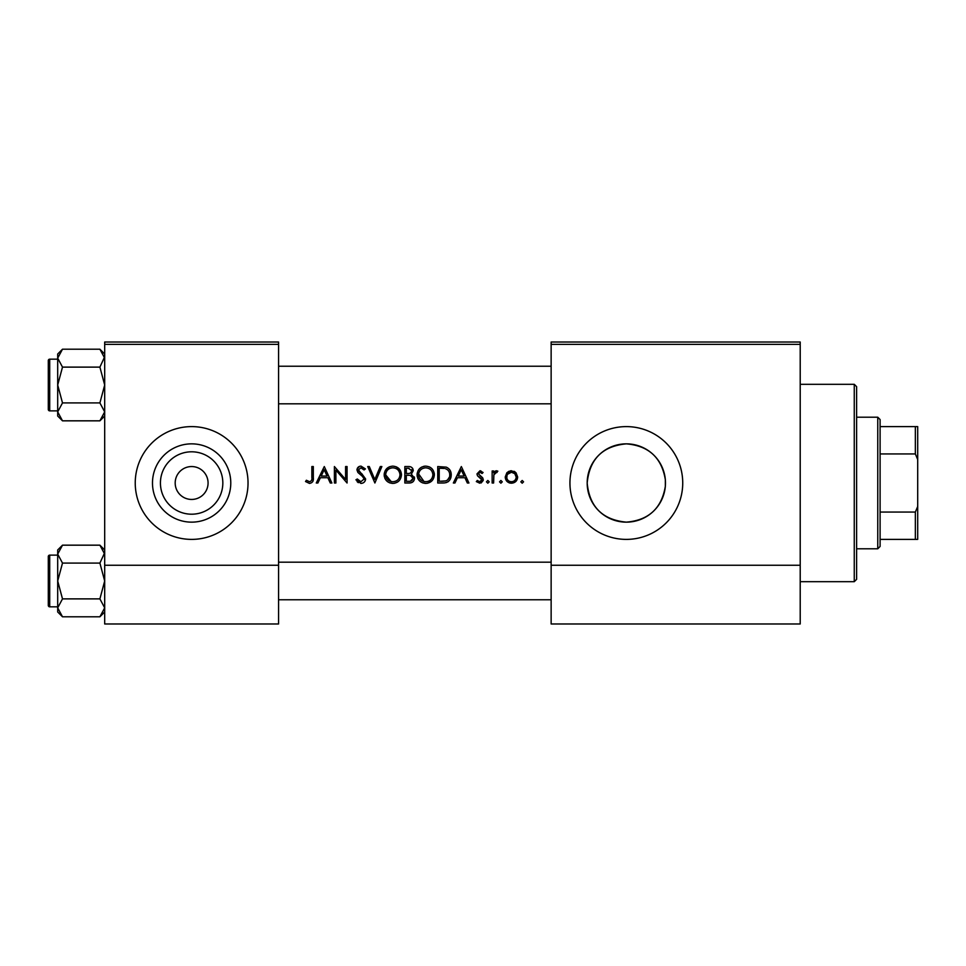 <?xml version="1.0" encoding="UTF-8"?>
<svg xmlns="http://www.w3.org/2000/svg" width="966" height="966" viewBox="0 0 966 966"><rect width="100%" height="100%" fill="white"/><g stroke="black" fill="none" stroke-linecap="round" stroke-linejoin="round"><path stroke-width="1.45" d="M191.63 514.202A31.202 31.202 0 0 1 160.428 483A31.202 31.202 0 0 1 191.63 451.798A31.202 31.202 0 0 1 222.832 483A31.202 31.202 0 0 1 191.63 514.202M191.63 466.554A16.446 16.446 0 0 0 175.184 483A16.446 16.446 0 0 0 191.63 499.446A16.446 16.446 0 0 0 208.076 483A16.446 16.446 0 0 0 191.63 466.554M191.63 443.853A39.147 39.147 0 0 0 152.483 483A39.147 39.147 0 0 0 191.63 522.147A39.147 39.147 0 0 0 230.777 483A39.147 39.147 0 0 0 191.63 443.853M191.63 426.61A56.39 56.39 0 0 0 135.24 483A56.39 56.39 0 0 0 191.63 539.39A56.39 56.39 0 0 0 248.033 483A56.39 56.39 0 0 0 191.63 426.61M665.345 486.321C661.65 508.358 648.645 520.3 626.33 522.147A39.147 39.147 0 0 0 665.477 483A39.147 39.147 0 0 0 626.33 443.853A39.147 39.147 0 0 0 587.183 483A39.147 39.147 0 0 0 626.33 522.147C602.518 519.877 589.477 506.836 587.183 483.024C589.514 459.116 602.567 446.05 626.33 443.853C648.669 445.737 661.674 457.679 665.345 479.679L665.345 486.321L665.345 479.679M626.33 426.61A56.39 56.39 0 0 0 569.94 483A56.39 56.39 0 0 0 626.33 539.39A56.39 56.39 0 0 0 682.733 483A56.39 56.39 0 0 0 626.33 426.61M305.522 481.527L309.482 483.423C312.489 482.879 313.769 480.959 313.322 477.663L313.322 466.554L311.849 466.554L311.849 477.494C312.235 479.716 311.475 481.128 309.567 481.732L306.391 480.259L305.522 481.527L306.391 480.259L309.567 481.732C311.475 481.128 312.235 479.716 311.849 477.494M317.886 483L320.386 477.723L327.848 477.723L330.275 483L331.881 483L324.286 466.554L316.28 483L317.886 483M360.922 483.423C363.711 483.217 365.281 481.732 365.619 478.967L358.446 469.899L360.861 467.822L364.073 469.923L365.414 468.908L361.03 466.131C358.567 466.288 357.227 467.568 356.973 469.971L357.891 472.471L363.554 477.337L364.146 478.943L360.922 481.732L357.311 478.991L355.923 479.824L360.922 483.423M367.732 466.554L374.893 483L381.86 466.554L380.278 466.554L374.796 479.51L369.314 466.554L367.732 466.554M417.07 474.849C417.566 480.102 420.452 482.964 425.74 483.423C431.017 482.94 433.891 480.054 434.362 474.765C433.903 469.452 430.981 466.566 425.608 466.131C420.367 466.663 417.517 469.561 417.07 474.849M437.743 466.554L437.743 483L442.839 483C448.115 482.952 450.917 480.283 451.231 474.982C451.279 471.287 449.625 468.679 446.28 467.146L437.743 466.554M476.323 481.587L479.764 483.205L483.29 479.74L482.722 477.88L478.436 473.859L479.993 472.241L482.07 473.509L483.072 472.483L479.993 470.768L476.963 473.92L477.506 475.779L481.805 479.8L479.691 481.732L477.301 480.464L476.323 481.587L477.301 480.464L479.691 481.732L481.805 479.8L480.875 478.182M486.453 481.841L487.818 483.205L489.194 481.841L487.818 480.464L486.453 481.841L487.818 480.464L489.194 481.841L487.818 483.205L486.453 481.841L487.818 480.464M492.141 470.985L492.141 483L493.614 483L493.88 474.837L497.84 471.179L496.548 470.768L493.614 472.748L493.614 470.985L492.141 470.985M520.819 481.841L522.195 483.205L523.56 481.841L522.195 480.464L520.819 481.841L522.195 480.464L523.56 481.841L522.195 483.205L520.819 481.841L522.195 480.464M505.218 477.023C505.556 480.827 507.633 482.891 511.449 483.205C515.228 482.891 517.305 480.827 517.655 477.023L516.013 472.748L511.449 470.768L506.86 472.76L505.218 477.023M500.895 483.205L499.519 481.841L500.895 483.205L502.26 481.841L500.895 480.464L499.519 481.841L500.895 480.464L502.26 481.841M454.95 483L457.449 477.723L464.912 477.723L467.339 483L468.945 483L461.35 466.554L453.344 483L454.95 483M404.839 466.554L404.839 483L409.294 483C412.397 482.928 414.148 481.382 414.547 478.327L411.371 474.125L413.279 470.623C412.868 467.737 411.13 466.373 408.05 466.554L404.839 466.554M384.178 474.849C384.673 480.102 387.559 482.964 392.848 483.423C398.125 482.94 400.999 480.054 401.47 474.765C401.011 469.452 398.089 466.566 392.715 466.131C387.475 466.663 384.625 469.561 384.178 474.849M334.405 466.554L334.405 483L335.89 483L335.89 470.08L347.06 483L347.06 466.554L345.587 466.554L345.587 479.498L334.405 466.554M278.57 344.367L104.69 344.367L104.69 342.012L278.57 342.012L278.57 623.988L104.69 623.988L104.69 565.243L278.57 565.243M104.69 344.367L104.69 565.243M800.21 344.367L800.21 623.988L551.139 623.988L551.139 342.012L800.21 342.012L800.21 344.367L551.139 344.367M800.21 565.243L551.139 565.243M506.86 472.76L508.937 471.263M510.157 470.889L511.449 470.768M513.96 471.263L515.059 471.891M516.399 480.79L515.844 481.43M510.193 483.109L509.07 482.795M516.098 477.953L516.182 477.035C515.916 479.921 514.347 481.491 511.437 481.732C508.539 481.491 506.957 479.933 506.691 477.035C506.957 474.137 508.539 472.543 511.437 472.241C514.335 472.543 515.916 474.137 516.182 477.035L514.793 473.666L511.437 472.241L507.585 474.234M510.507 481.66L512.366 481.648M514.154 480.923L514.806 480.392M507.041 475.2L506.776 477.965M494.834 471.36L496.089 470.804M496.548 470.768L497.84 471.179M497.031 472.459L495.8 472.314M494.664 473.123L494.181 473.944M494.097 474.173L493.88 474.837M479.993 470.768L480.899 470.913M482.07 473.509L481.153 472.64M480.996 472.543L479.402 472.374M479.993 472.241L478.436 473.859L480.561 476.19M478.556 473.255L478.436 473.859M482.722 477.88L483.29 479.74M483.217 480.44L481.116 482.976M481.406 478.653L477.506 475.779M461.229 469.754L464.139 476.045L458.258 476.045L461.229 469.754M449.504 469.464L449.975 470.14M450.047 470.249L450.591 471.372M451.11 476.649L450.687 478.242M450.325 479.076L449.601 480.247M448.49 481.43L447.801 481.925M446.473 482.529L444.541 482.915M446.377 469.065L445.423 468.703C448.296 469.766 449.745 471.867 449.758 474.982C449.77 477.856 448.453 479.824 445.809 480.899L439.216 481.31L439.216 468.244L444.251 468.45M442.549 468.293L440.375 468.244M449.709 475.924L449.697 473.956M449.673 473.751L449.504 472.929M449.347 472.434L448.707 471.106M444.698 481.128L446.69 480.537M447.512 480.017L449.54 476.878M441.1 481.31L443.466 481.249M417.107 473.992L417.227 473.135M418.049 470.768L419.51 468.703M419.534 468.679L421.587 467.133M423.639 466.361L424.762 466.167M429.073 466.771L430.51 467.532M434.229 473.159L434.326 473.956M431.85 480.911L427.431 483.278M425.74 483.423L422.408 482.807M420.898 481.998L419.582 480.911M418.447 479.547L417.698 478.146M417.215 476.455L417.107 475.634M432.756 476.153L432.889 474.765C432.466 479.088 430.063 481.406 425.68 481.732C421.381 481.406 419.002 479.1 418.544 474.837C418.954 470.551 421.333 468.208 425.68 467.822C430.039 468.16 432.442 470.478 432.889 474.765C432.43 470.478 430.039 468.16 425.68 467.822L424.279 467.955M424.303 481.623L427.081 481.611M431.693 478.713L432.647 476.661M418.604 473.883L424.05 481.563M423.845 468.051L422.625 468.498M421.393 469.222L420.79 469.705M412.482 468.184L412.868 468.824M414.342 476.938L414.486 477.627M413.677 481.008L412.941 481.805M412.748 481.962L412.084 482.384M410.755 472.748L411.806 470.659C411.25 472.857 409.753 473.799 407.314 473.509L406.312 473.509L406.312 468.244L408.316 468.244L411.806 470.659L411.613 469.693M409.089 468.269L408.316 468.244M407.314 473.509L408.473 473.473M412.265 476.383L410.369 475.393L413.062 478.327C412.482 480.609 410.936 481.599 408.425 481.31L406.312 481.31L406.312 475.2L410.369 475.393L407.302 475.2M410.478 481.153L413.062 478.327L412.772 477.083M408.425 481.31L409.644 481.261M384.214 473.992L384.335 473.135M385.144 470.768L389.407 466.795M396.169 466.771L401.433 473.956M398.946 480.911L397.666 481.986M397.654 481.998L394.539 483.278M392.848 483.423L389.515 482.807M387.994 481.998L386.678 480.911M385.555 479.547L384.806 478.146M384.311 476.455L384.214 475.634M394.176 467.942L392.788 467.822C397.147 468.16 399.55 470.478 399.996 474.765L399.864 473.376M399.719 472.772L398.499 470.478M396.036 468.558L394.816 468.099M399.864 476.153L399.996 474.765C399.574 479.088 397.171 481.406 392.788 481.732L394.176 481.611M399.284 477.868L399.743 476.661M391.411 481.623L392.788 481.732C388.477 481.406 386.098 479.1 385.651 474.837L391.145 481.563M385.712 473.883L385.651 474.837C386.062 470.551 388.441 468.208 392.788 467.822L391.387 467.955M390.94 468.051L389.733 468.498M388.501 469.222L387.897 469.705M358.301 482.674L357.082 481.587M355.923 479.824L357.311 478.991L357.963 480.005M359.111 481.14L359.763 481.503M364.073 479.534L364.097 478.508M364.146 478.943L362.045 475.815M361.477 475.369L360.584 474.704M357.046 469.186L359.497 466.397M359.509 466.397L360.246 466.192M361.03 466.131L365.414 468.908M362.854 468.57L360.861 467.822L358.446 469.899L358.748 471.07M358.76 471.082L360.62 472.857M361.743 473.666L365.619 478.967M364.689 481.611L363.602 482.626M324.165 469.754L327.063 476.045L321.183 476.045L324.165 469.754M313.25 479.643L312.779 481.587M854.258 384.311L856.613 386.666L856.613 579.334L854.258 581.689L854.258 384.311L800.21 384.311M48.3 385.011L48.3 368.565M104.69 416.032L99.896 420.826L62.5 420.826L57.694 411.878L62.5 402.919L57.694 385.011L62.5 367.116L57.694 358.157L62.5 349.209L57.694 354.003L57.694 416.032L62.5 420.826L57.694 411.878L57.803 413.11L57.694 411.878L62.5 402.919L57.694 385.011L62.5 367.116L57.694 358.157L62.5 349.209L99.896 349.209L104.69 358.157L104.594 356.925L99.896 367.116L62.5 367.116L99.896 367.116L104.69 385.011L99.896 402.919L62.5 402.919L99.896 402.919L104.69 411.878L99.896 420.826L62.5 420.826L57.694 416.032L57.694 354.003L62.5 349.209L99.896 349.209L104.69 358.157L104.594 356.925L99.896 367.116L104.69 385.011L99.896 402.919L104.69 411.878L99.896 420.826L104.69 416.032M49.713 410.864A1.413 1.413 0 0 1 48.3 409.451L48.3 360.584A1.413 1.413 0 0 1 49.713 359.171L57.694 359.171L49.713 359.171A1.413 1.413 0 0 0 48.3 360.584A1.413 1.413 0 0 1 49.713 359.171A1.413 1.413 0 0 0 48.3 360.584L48.3 409.451A1.413 1.413 0 0 0 49.713 410.864L57.694 410.864L49.713 410.864L49.713 359.171L49.713 410.864M49.713 555.136A1.413 1.413 0 0 0 48.3 556.549L48.3 605.416L48.3 556.549A1.413 1.413 0 0 1 49.713 555.136L57.694 555.136L49.713 555.136L49.713 606.829A1.413 1.413 0 0 1 48.3 605.416M57.694 607.843L57.803 609.075L57.694 607.843L62.5 598.884L57.694 580.989L62.5 563.081L57.694 554.122L62.5 545.174L57.694 549.968L57.694 611.997L62.5 616.791L57.694 607.843M104.69 549.968L99.896 545.174L104.69 554.122L104.594 552.89L99.896 563.081L62.5 563.081M48.3 597.435L48.3 580.989M104.69 611.997L99.896 616.791L62.5 616.791M49.713 606.829L57.694 606.829M99.896 545.174L62.5 545.174L57.694 549.968M99.896 563.081L104.69 580.989L99.896 598.884L62.5 598.884M99.896 598.884L104.69 607.843L99.896 616.791M877.756 548.797L877.756 417.203L880.098 419.558L880.098 546.442L877.756 548.797L856.613 548.797M877.756 417.203L856.613 417.203M917.7 539.39L915.345 539.39L915.345 512.065L917.7 506.498L917.7 539.39M880.098 539.39L915.345 539.39M880.098 426.61L917.7 426.61L917.7 506.498M880.098 512.065L915.345 512.065M917.7 459.502L915.345 453.935L915.345 426.61M880.098 453.935L915.345 453.935M854.258 581.689L800.21 581.689M551.139 366.223L278.57 366.223L551.139 366.223M551.139 403.812L278.57 403.812L551.139 403.812M104.69 354.003L99.896 349.209L104.69 354.003M278.57 599.777L551.139 599.777M278.57 562.188L551.139 562.188"/></g></svg>
